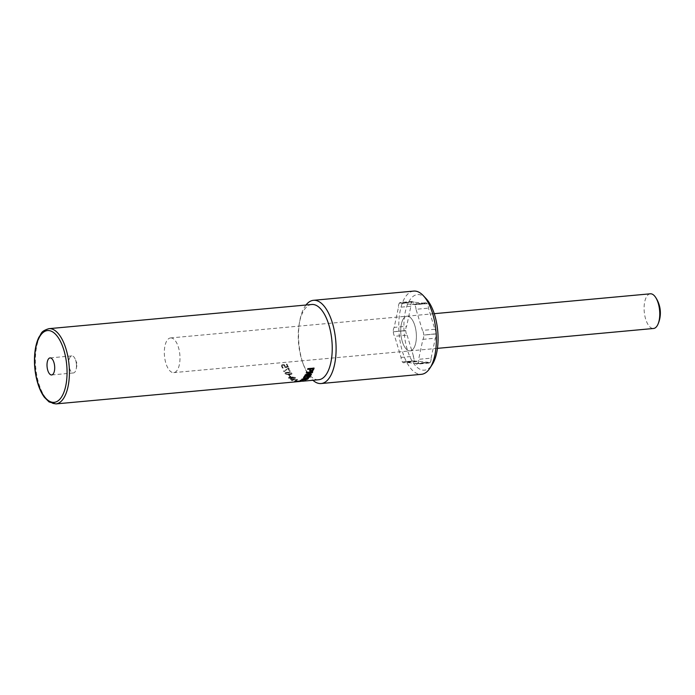 <?xml version="1.0" encoding="UTF-8"?>
<svg xmlns="http://www.w3.org/2000/svg" width="695" height="695" viewBox="0 0 695 695"><rect width="100%" height="100%" fill="white"/><g stroke="black" fill="none" stroke-linecap="round" stroke-linejoin="round"><path stroke-width="0.52" stroke-dasharray="3.48 2.61" d="M288.825 368.02L283.664 370.756A37.434 16.558 -95.3 0 0 284.038 371.434L288.373 368.697A37.434 16.558 -95.3 0 0 289.676 371.208L290.406 371.139A37.434 16.558 84.7 0 1 288.825 368.02L283.577 371.008A37.782 16.706 -95.3 0 0 283.951 371.686L288.277 368.923A37.782 16.706 -95.3 0 0 289.589 371.46L290.328 371.399A37.782 16.706 84.7 0 1 288.72 368.246M285.923 373.606L286.184 372.92L287.982 372.589L291.023 373.137L290.779 373.814L287.009 374.162L285.923 373.606L286.184 372.92L289.902 372.841L290.944 373.415L290.71 374.092L288.911 374.414L286.939 374.449L285.853 373.884L286.105 373.189L285.923 373.606M291.709 373.076L287.617 371.981C285.41 372.19 284.62 372.746 285.237 373.675L289.363 374.666C291.57 374.492 292.352 373.953 291.709 373.076L287.539 372.242C285.332 372.451 284.542 373.015 285.159 373.945L289.294 374.953C291.5 374.779 292.282 374.24 291.639 373.354L291.709 373.076M285.063 372.954L285.159 373.945L285.063 372.954M291.075 379.279L290.44 379.331A37.434 16.558 -95.3 0 0 291.943 380.304L292.578 380.243A37.434 16.558 84.7 0 1 292.013 379.913L296.183 379.531A37.434 16.558 -95.3 0 0 296.748 379.861L297.538 379.357A37.434 16.558 84.7 0 1 297.225 379.149L291.613 379.661A37.434 16.558 84.7 0 1 291.075 379.279L290.414 379.661A37.782 16.706 -95.3 0 0 291.926 380.634L292.56 380.582A37.782 16.706 84.7 0 1 291.996 380.252L296.166 379.87A37.782 16.706 -95.3 0 0 296.73 380.2L297.521 379.687A37.782 16.706 84.7 0 1 297.199 379.479L291.596 379.991A37.782 16.706 84.7 0 1 291.049 379.6M297.312 379.809L297.538 379.357L297.312 379.809M297.182 381.364L296.461 381.433A37.434 16.558 -95.3 0 0 296.765 381.407A37.434 16.558 -95.3 0 0 298.311 381.095L302.525 380.869L298.659 381.138A37.434 16.558 84.7 0 1 297.486 381.338A37.434 16.558 84.7 0 1 297.182 381.364L297.208 381.703M300.171 381.407L299.502 381.39M303.837 380.721L302.534 380.877L303.863 380.947M296.461 381.433L297.104 381.72M305.148 375.126L304.853 375.152A37.434 16.558 -95.3 0 0 305.192 374.57L311.49 372.216M306.434 374.553L311.36 374.101A37.434 16.558 84.7 0 1 311.178 374.405M306.373 372.685L306.121 372.711A37.434 16.558 -95.3 0 0 306.373 372.155L312.594 371.582A37.434 16.558 84.7 0 1 312.472 371.868M310.37 370.322L312.281 370.088L312.828 369.184A37.434 16.558 -95.3 0 0 313.019 368.628M307.729 369.115L307.511 369.132A37.434 16.558 -95.3 0 0 307.729 368.446L313.949 367.881A37.434 16.558 84.7 0 1 313.871 368.124M309.744 370.887L309.64 369.488A37.434 16.558 -95.3 0 0 309.831 368.923M304.28 377.498L308.406 377.402M308.311 377.09L309.336 376.212A37.434 16.558 -95.3 0 0 309.579 375.865M308.015 377.585L306.677 377.958M303.498 377.828L303.845 376.707A37.434 16.558 -95.3 0 0 304.393 375.899L310.613 375.335A37.434 16.558 84.7 0 1 310.396 375.656M304.445 379.774L306.269 379.6M306.2 379.27L306.842 378.905A37.434 16.558 -95.3 0 0 307.207 378.601L307.216 378.636M307.207 378.601L304.87 378.853M307.581 378.827L299.919 380.391A37.434 16.558 -95.3 0 0 300.405 380.096L303.758 379.235A37.434 16.558 -95.3 0 0 304.175 378.879L301.7 379.105A37.434 16.558 -95.3 0 0 302.056 378.784L308.276 378.21A37.434 16.558 84.7 0 1 307.876 378.575M301.804 380.678L301.048 380.747A37.434 16.558 -95.3 0 0 302.151 380.243L302.907 380.174A37.434 16.558 84.7 0 1 301.804 380.678L301.821 380.782M297.642 381.077L300.066 380.851L298.676 381.173A37.434 16.558 84.7 0 1 297.642 381.077L300.084 381.199L298.702 381.52A37.782 16.706 84.7 0 1 297.651 381.416M296.869 380.903L296.2 380.964A37.434 16.558 -95.3 0 0 296.574 381.06L294.428 381.251A37.434 16.558 -95.3 0 0 294.828 381.329L296.965 381.138A37.434 16.558 -95.3 0 0 298.329 381.242L301.031 380.756A37.434 16.558 84.7 0 1 300.657 380.686L297.243 380.999A37.434 16.558 84.7 0 1 296.869 380.903L296.209 381.312A37.782 16.706 -95.3 0 0 296.583 381.407L294.445 381.598A37.782 16.706 -95.3 0 0 294.845 381.677L296.982 381.486A37.782 16.706 -95.3 0 0 298.355 381.59L301.048 381.103A37.782 16.706 84.7 0 1 300.666 381.025L297.252 381.338A37.782 16.706 84.7 0 1 296.878 381.251M295.696 380.347L294.941 380.417A37.434 16.558 -95.3 0 0 296.113 380.869L296.869 380.799A37.434 16.558 84.7 0 1 295.696 380.347L294.932 380.756A37.782 16.706 -95.3 0 0 296.113 381.208L296.869 381.138A37.782 16.706 84.7 0 1 295.688 380.686M289.52 378.037L291.526 377.255L294.619 377.567L290.64 378.384L289.52 378.037L289.737 377.541L294.576 377.88L292.586 378.627L290.606 378.706L289.52 378.037M295.305 377.498L291.127 376.829C288.92 377.046 288.156 377.463 288.833 378.097L293.038 378.653C295.245 378.471 296.001 378.089 295.305 377.498L291.075 377.142C288.868 377.35 288.112 377.776 288.79 378.41L293.003 378.975C295.21 378.792 295.966 378.41 295.271 377.819L295.305 377.498M288.607 377.646L288.79 378.41L288.607 377.646M289.685 375.109L288.929 375.178A37.434 16.558 -95.3 0 0 290.015 376.525L290.771 376.455A37.434 16.558 84.7 0 1 289.685 375.109L288.859 375.474A37.782 16.706 -95.3 0 0 289.963 376.829L290.719 376.76A37.782 16.706 84.7 0 1 289.624 375.404M284.655 364.866L282.935 364.415L281.458 365.344L281.449 366.699L282.405 368.089L283.291 368.011A37.782 16.706 84.7 0 1 283.265 367.959L282.161 366.621L282.222 365.77L283.117 365.388L284.142 365.631L285.098 367.612L288.303 367.316A37.782 16.706 84.7 0 1 287.078 364.25L286.349 364.319A37.782 16.706 -95.3 0 0 287.278 366.691L285.619 366.838L284.542 365.066L282.822 364.606L281.623 365.057L281.553 366.491L282.509 367.872L283.386 367.794A37.434 16.558 84.7 0 1 283.369 367.742L282.274 366.413L282.326 365.57L283.23 365.196L284.255 365.431L285.202 367.394L288.408 367.099A37.434 16.558 84.7 0 1 287.191 364.058L286.462 364.128A37.434 16.558 -95.3 0 0 287.382 366.474L285.723 366.63L284.542 365.066M282.274 366.413L282.326 365.57L282.274 366.413M311.777 304.488A37.782 16.706 -95.3 0 0 299.232 323.844A37.782 16.706 -95.3 0 0 302.829 362.998A37.782 16.706 -95.3 0 0 318.701 379.739M399.347 303.159L411.788 302.012A5.221 2.311 -95.3 0 0 410.884 306.26L406.636 326.242A5.221 2.311 -95.3 0 0 405.732 330.481L393.301 331.81A5.221 2.311 -95.3 0 0 394.664 336.293L401.067 357.421A5.221 2.311 -95.3 0 0 402.422 361.913L414.941 360.861A5.221 2.311 -95.3 0 0 416.314 361.643A5.221 2.311 -95.3 0 0 417.209 361.105L427.859 362.251A5.221 2.311 -95.3 0 0 429.232 363.025A5.221 2.311 -95.3 0 0 430.118 362.495L417.678 363.641L430.188 362.408A5.221 2.311 -95.3 0 0 431.091 358.168L418.642 359.315L422.89 339.334A5.221 2.311 -95.3 0 0 423.794 335.086L436.225 333.756A5.221 2.311 -95.3 0 0 434.87 329.274L428.467 308.146A5.221 2.311 -95.3 0 0 427.104 303.654L414.585 304.705L427.034 303.559A5.221 2.311 -95.3 0 0 425.661 302.785A5.221 2.311 -95.3 0 0 424.767 303.315L412.326 304.462L401.675 303.315L414.116 302.169A5.221 2.311 -95.3 0 0 412.743 301.395A5.221 2.311 -95.3 0 0 411.857 301.925L399.347 303.159A5.221 2.311 -95.3 0 0 398.443 307.399L394.195 327.38L406.636 326.242M411.805 301.925L399.364 303.063M410.884 306.26L398.443 307.399M427.078 303.567L414.637 304.705M424.767 303.315L414.116 302.169M434.87 329.274L422.43 330.412L416.027 309.292L428.467 308.146M422.89 339.334L435.339 338.187A5.221 2.311 -95.3 0 0 436.243 333.939L436.225 333.756M436.26 333.852L423.82 334.999M430.17 362.503L417.721 363.641M436.243 333.939L423.794 335.086M401.067 357.421L413.508 356.274A5.221 2.311 -95.3 0 0 414.872 360.766L414.941 360.861M414.898 360.861L402.457 361.999M417.747 363.555A5.221 2.311 -95.3 0 0 418.642 359.315M402.501 362.008A5.221 2.311 -95.3 0 0 403.873 362.781A5.221 2.311 -95.3 0 0 404.768 362.251L415.419 363.398A5.221 2.311 -95.3 0 0 416.783 364.171A5.221 2.311 -95.3 0 0 417.678 363.641M394.195 327.38A5.221 2.311 -95.3 0 0 393.292 331.628M401.675 303.315A5.221 2.311 -95.3 0 0 400.303 302.542A5.221 2.311 -95.3 0 0 399.416 303.072M414.585 304.705A5.221 2.311 -95.3 0 0 413.221 303.932A5.221 2.311 -95.3 0 0 412.326 304.462M416.027 309.292A5.221 2.311 -95.3 0 0 414.663 304.801M423.785 334.903A5.221 2.311 -95.3 0 0 422.43 330.412M407.644 316.199A17.41 7.697 84.7 0 1 416.288 333.591A17.41 7.697 84.7 0 1 410.146 350.871A17.41 7.697 84.7 0 1 400.885 334.234A17.41 7.697 84.7 0 1 406.957 316.19A17.41 7.697 84.7 0 1 407.644 316.199A17.41 7.697 -95.3 0 0 406.957 316.19A17.41 7.697 -95.3 0 0 400.885 334.234A17.41 7.697 -95.3 0 0 410.146 350.871A17.41 7.697 -95.3 0 0 416.288 333.591A17.41 7.697 -95.3 0 0 407.644 316.199M414.872 360.766L402.422 361.913M393.301 331.81L405.741 330.664A5.221 2.311 -95.3 0 0 407.105 335.155L394.664 336.293M405.715 330.568L393.274 331.715M407.105 335.155L413.508 356.274M415.419 363.398L427.859 362.251M417.209 361.105L404.768 362.251M431.091 358.168L435.339 338.187M76.45 364.84A8.566 3.788 -95.3 0 0 75.269 359.272A8.566 3.788 -95.3 0 0 71.846 355.901A8.566 3.788 -95.3 0 0 68.857 364.779A8.566 3.788 -95.3 0 0 73.409 372.954A8.566 3.788 -95.3 0 0 76.172 369.019A8.566 3.788 -95.3 0 0 76.45 364.84M426.209 298.737A37.964 16.784 -95.3 0 0 419.016 294.593A37.964 16.784 -95.3 0 0 405.394 341.897A37.964 16.784 -95.3 0 0 432.264 364.51M413.751 291.083A41.796 18.478 -95.3 0 0 399.173 334.391A41.796 18.478 -95.3 0 0 421.405 374.318M305.982 305.018A41.796 18.478 -95.3 0 0 299.597 321.716A41.796 18.478 -95.3 0 0 303.585 365.023A41.796 18.478 -95.3 0 0 312.906 380.269M171.248 337.944A17.41 7.697 -95.3 0 0 170.562 337.935A17.41 7.697 -95.3 0 0 164.489 355.979A17.41 7.697 -95.3 0 0 173.759 372.616A17.41 7.697 -95.3 0 0 179.892 355.336A17.41 7.697 -95.3 0 0 171.248 337.944M650.338 293.803A17.41 7.697 -95.3 0 0 644.265 311.846A17.41 7.697 -95.3 0 0 653.526 328.483M300.075 381.103L302.56 381.216M48.945 328.666A37.782 16.706 -95.3 0 0 35.766 367.82A37.782 16.706 -95.3 0 0 55.869 403.917M297.486 381.338L296.765 381.407M416.314 361.643L403.873 362.781M412.743 301.395L400.303 302.542M425.661 302.785L413.221 303.932M429.232 363.025L416.783 364.171M76.172 369.019L77.223 364.006L75.269 359.272M71.846 355.901L50.066 357.908M73.409 372.954L51.639 374.961M302.829 362.998L303.585 365.023M299.232 323.844L299.597 321.716M434.253 313.68L170.562 337.935M437.442 348.36L173.759 372.616"/><path stroke-width="1.04" d="M298.694 381.407L298.702 381.486A37.782 16.706 84.7 0 1 297.521 381.685A37.782 16.706 84.7 0 1 297.208 381.711M299.502 381.39L298.702 381.486M300.171 381.442L303.385 380.99A37.782 16.706 -95.3 0 0 303.385 380.99L303.368 380.999M303.411 380.99L298.363 381.442A37.782 16.706 -95.3 0 1 296.8 381.755L55.869 403.917A37.782 16.706 -95.3 0 0 69.291 368.098A37.782 16.706 -95.3 0 0 50.44 328.674A37.782 16.706 -95.3 0 0 48.945 328.666C40.093 331.472 41.909 333.418 38.894 337.24C36.844 341.454 35.488 346.623 34.846 352.756C33.994 361.313 34.55 369.931 36.505 378.61C38.312 386.342 40.944 392.571 44.393 397.288L49.05 401.918L55.869 403.917M311.178 374.405A37.434 16.558 84.7 0 1 311.082 374.579L305.148 375.126M312.472 371.868A37.434 16.558 84.7 0 1 312.211 372.424L306.434 374.553L311.464 374.379A37.782 16.706 84.7 0 1 311.186 374.866L304.966 375.439A37.782 16.706 -95.3 0 0 305.305 374.857L311.612 372.485L306.243 372.98A37.782 16.706 -95.3 0 0 306.495 372.416L312.715 371.842A37.782 16.706 84.7 0 1 312.333 372.694L306.538 374.831M311.612 372.485L306.373 372.685M310.509 370.583L312.403 370.331L312.959 369.427A37.782 16.706 -95.3 0 0 313.15 368.863L310.665 369.088A37.782 16.706 84.7 0 1 310.517 369.558L310.37 370.322M310.665 369.088L313.15 368.863M310.535 368.854A37.434 16.558 84.7 0 1 310.387 369.314L310.378 370.331M313.871 368.124A37.434 16.558 84.7 0 1 313.532 369.158L312.672 370.478L310.96 371.173L309.657 370.783M309.961 369.158L307.642 369.366A37.782 16.706 -95.3 0 0 307.868 368.68L314.088 368.107A37.782 16.706 84.7 0 1 313.662 369.401L312.802 370.73L311.082 371.434L309.874 371.139L309.77 369.731A37.782 16.706 -95.3 0 0 309.961 369.158L307.729 369.115M304.367 377.811L306 378.045L309.431 376.516A37.782 16.706 -95.3 0 0 309.683 376.169L304.888 376.603A37.782 16.706 84.7 0 1 304.645 376.959L304.314 377.62M304.888 376.603L309.683 376.169M304.792 376.308A37.434 16.558 84.7 0 1 304.549 376.655L304.28 377.498M310.396 375.656A37.434 16.558 84.7 0 1 310.066 376.125L308.015 377.585M306.677 377.958L303.463 377.776M303.498 377.915L303.941 377.011A37.782 16.706 -95.3 0 0 304.497 376.195L310.717 375.63A37.782 16.706 84.7 0 1 310.17 376.429L308.771 377.611L305.626 378.436L303.515 378.002M304.445 379.774L306.921 379.235A37.782 16.706 -95.3 0 0 307.286 378.931L304.94 379.14A37.782 16.706 84.7 0 1 304.627 379.418L304.549 379.088A37.434 16.558 84.7 0 0 304.818 378.853M304.87 379.722L303.628 379.496M307.876 378.575A37.434 16.558 84.7 0 1 307.581 378.827L306.547 379.392M303.698 379.896L299.979 380.73A37.782 16.706 -95.3 0 0 300.475 380.434L303.837 379.557A37.782 16.706 -95.3 0 0 304.254 379.209L301.778 379.435A37.782 16.706 -95.3 0 0 302.134 379.105L308.354 378.532A37.782 16.706 84.7 0 1 307.659 379.157L304.94 380.061L303.654 379.609M301.856 381.016L301.1 381.086A37.782 16.706 -95.3 0 0 302.212 380.582L302.968 380.512A37.782 16.706 84.7 0 1 301.856 381.016L301.821 380.782M302.568 381.225L318.701 379.739A37.782 16.706 -95.3 0 0 332.019 342.253A37.782 16.706 -95.3 0 0 313.271 304.497A37.782 16.706 -95.3 0 0 311.777 304.488L48.945 328.666M54.679 366.838A8.566 3.788 84.7 0 1 51.639 374.961A8.566 3.788 84.7 0 1 47.086 366.778A8.566 3.788 84.7 0 1 50.066 357.908A8.566 3.788 84.7 0 1 54.679 366.838M312.906 380.269A41.796 18.478 -95.3 0 0 321.133 383.536L421.405 374.318A41.796 18.478 -95.3 0 0 429.979 368.072L432.264 364.51A37.964 16.784 -95.3 0 0 437.711 330.846A37.964 16.784 -95.3 0 0 426.209 298.737L423.316 295.662A41.796 18.478 -95.3 0 0 415.393 291.101A41.796 18.478 -95.3 0 0 413.751 291.083L313.48 300.31A41.796 18.478 -95.3 0 0 305.982 305.018M429.979 368.072A41.796 18.478 -95.3 0 0 435.974 331.002A41.796 18.478 -95.3 0 0 423.316 295.662M321.133 383.536A41.796 18.478 -95.3 0 0 335.859 342.079A41.796 18.478 -95.3 0 0 315.122 300.318A41.796 18.478 -95.3 0 0 313.48 300.31M437.442 348.36L653.526 328.483A17.41 7.697 -95.3 0 0 657.913 324.374A17.41 7.697 -95.3 0 0 655.394 297.043A17.41 7.697 -95.3 0 0 651.024 293.811A17.41 7.697 -95.3 0 0 650.338 293.803L434.253 313.68M66.955 368.159A36.044 15.942 -95.3 0 0 41.17 334.495A36.044 15.942 -95.3 0 0 44.428 396.645A36.044 15.942 -95.3 0 0 66.955 368.159M300.11 381.451L297.521 381.685M657.913 324.374A27.861 27.861 0 0 0 655.394 297.043"/></g></svg>
